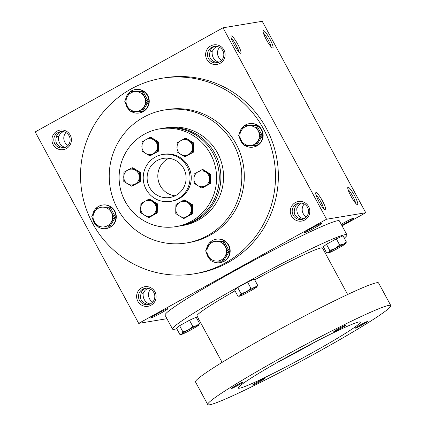 <?xml version="1.0" encoding="UTF-8"?>
<svg xmlns="http://www.w3.org/2000/svg" width="426" height="426" viewBox="0 0 426 426"><rect width="100%" height="100%" fill="white"/><g stroke="black" fill="none" stroke-linecap="round" stroke-linejoin="round"><path stroke-width="0.64" d="M348.095 189.687A8.302 1.427 -119 0 1 352.637 196.008A8.302 1.427 -119 0 1 355.593 203.213M306.406 216.85A8.302 8.163 80.6 0 1 304.281 203.995M302.103 219.214L302.412 218.49L303.898 218.746M302.412 218.49C298.37 216.488 296.512 213.053 296.837 208.181L298.727 205.146L301.438 203.032M299.915 202.962L298.189 203.665C296.251 204.784 295.101 206.408 294.728 208.532C293.248 213.591 295.106 217.031 300.298 218.842L302.662 219.22M304.292 218.538A8.302 8.163 80.6 0 1 292.3 212.585A8.302 8.163 80.6 0 1 308.062 208.564A8.302 8.163 80.6 0 1 304.292 218.538M304.766 220.002A9.91 9.745 80.6 0 1 290.314 211.046A9.91 9.745 80.6 0 1 305.101 202.845A9.91 9.745 80.6 0 1 304.766 220.002M221.712 60.21A8.302 8.163 80.6 0 1 219.587 47.361M217.414 62.574L217.718 61.855L219.204 62.105M217.718 61.855C213.676 59.853 211.818 56.418 212.143 51.546L214.038 48.505L216.743 46.397M219.598 61.903A8.302 8.163 80.6 0 1 207.606 55.944A8.302 8.163 80.6 0 1 223.368 51.924A8.302 8.163 80.6 0 1 219.598 61.903M220.072 63.362A9.91 9.745 80.6 0 1 205.62 54.411A9.91 9.745 80.6 0 1 220.412 46.21A9.91 9.745 80.6 0 1 220.072 63.362M152.71 302.055A8.302 8.163 80.6 0 1 150.586 289.206M148.413 304.42L148.717 303.695L150.202 303.951M148.717 303.695C144.675 301.699 142.816 298.259 143.141 293.392L145.037 290.351L147.742 288.237M150.596 303.743A8.302 8.163 80.6 0 1 138.604 297.79A8.302 8.163 80.6 0 1 154.366 293.77A8.302 8.163 80.6 0 1 150.596 303.743M151.07 305.208A9.91 9.745 80.6 0 1 136.618 296.251A9.91 9.745 80.6 0 1 151.411 288.056A9.91 9.745 80.6 0 1 151.07 305.208M68.022 145.42A8.302 8.163 80.6 0 1 65.892 132.566M63.719 147.785L64.022 147.061L65.508 147.311M64.022 147.061C59.981 145.058 58.122 141.624 58.447 136.751L60.343 133.716L63.053 131.602M65.902 147.108A8.302 8.163 80.6 0 1 53.91 141.155A8.302 8.163 80.6 0 1 69.672 137.135A8.302 8.163 80.6 0 1 65.902 147.108M66.381 148.567A9.91 9.745 80.6 0 1 51.924 139.616A9.91 9.745 80.6 0 1 66.717 131.416A9.91 9.745 80.6 0 1 66.381 148.567M263.401 33.047A8.302 1.427 -119 0 1 267.943 39.373A8.302 1.427 -119 0 1 270.899 46.572M272.789 47.994A9.91 1.704 -119 0 1 272.555 47.973A9.91 1.704 -119 0 1 266.591 40.119A9.91 1.704 -119 0 1 263.087 30.906A9.91 1.704 -119 0 1 269.296 37.973A9.91 1.704 -119 0 1 272.789 47.994M357.478 204.634A9.91 1.704 -119 0 1 357.244 204.608A9.91 1.704 -119 0 1 351.285 196.759A9.91 1.704 -119 0 1 347.781 187.541A9.91 1.704 -119 0 1 353.99 194.613A9.91 1.704 -119 0 1 357.478 204.634M231.302 35.901A9.91 1.704 61 0 0 231.014 36.215A9.91 1.704 61 0 0 234.518 45.428A9.91 1.704 61 0 0 240.482 53.282A9.91 1.704 61 0 0 238.054 44.805A9.91 1.704 61 0 0 231.302 35.901M238.826 51.881A8.302 1.427 61 0 0 235.871 44.682A8.302 1.427 61 0 0 231.329 38.356M315.996 192.536A9.91 1.704 61 0 0 315.709 192.85A9.91 1.704 61 0 0 319.212 202.068A9.91 1.704 61 0 0 325.171 209.917A9.91 1.704 61 0 0 322.748 201.445A9.91 1.704 61 0 0 315.996 192.536M323.52 208.522A8.302 1.427 61 0 0 320.565 201.317A8.302 1.427 61 0 0 316.017 194.996M61.525 131.533L59.805 132.236C57.867 133.354 56.711 134.978 56.338 137.103C54.858 142.162 56.717 145.601 61.914 147.412L64.278 147.79M146.219 288.168L144.499 288.871C142.561 289.994 141.405 291.613 141.033 293.738C139.552 298.802 141.411 302.236 146.603 304.047L148.972 304.425M215.221 46.328L213.501 47.03C211.562 48.149 210.407 49.773 210.034 51.897C208.554 56.956 210.412 60.391 215.604 62.201L217.968 62.585M161.832 78.277L164.681 77.809A99.109 97.447 80.6 0 1 272.933 143.503A99.109 97.447 80.6 0 1 227.921 262.602A99.109 97.447 80.6 0 1 197.052 273.359L194.203 273.833A99.109 97.447 -99.4 0 0 274.152 160.139A99.109 97.447 -99.4 0 0 161.832 78.277A99.109 97.447 -99.4 0 0 130.963 89.034A99.109 97.447 -99.4 0 0 85.951 208.133A99.109 97.447 -99.4 0 0 194.203 273.833M342.078 225.871L365.748 212.744L326.55 219.236L223.032 27.791L35.188 131.932L138.7 323.377L166.939 318.701M326.55 219.236L138.7 323.377M365.748 212.744L262.235 21.3L223.032 27.791M341.221 224.289A9.91 0.596 -28.4 0 1 353.793 218.064A9.91 0.596 -28.4 0 1 346.892 222.505A9.91 0.596 -28.4 0 1 341.737 225.242M311.252 228.405A9.91 0.596 151.6 0 0 304.318 232.788A9.91 0.596 151.6 0 0 313.318 228.64A9.91 0.596 151.6 0 0 321.721 223.373A9.91 0.596 151.6 0 0 311.252 228.405M157.561 313.616A9.91 0.596 151.6 0 0 150.623 317.993A9.91 0.596 151.6 0 0 159.622 313.845A9.91 0.596 151.6 0 0 168.025 308.584A9.91 0.596 151.6 0 0 157.561 313.616M186.529 242.953L189.022 242.543A67.393 66.264 -99.4 0 0 243.39 165.235A67.393 66.264 -99.4 0 0 167.008 109.567L164.516 109.983A67.393 66.264 -99.4 0 0 143.525 117.294A67.393 66.264 -99.4 0 0 112.917 198.282A67.393 66.264 -99.4 0 0 186.529 242.953A67.393 66.264 -99.4 0 0 240.898 165.645A67.393 66.264 -99.4 0 0 164.516 109.983M155.32 157.056A23.787 23.387 -99.4 0 0 144.515 185.64A23.787 23.387 -99.4 0 0 170.496 201.407A23.787 23.387 -99.4 0 0 189.687 174.122A23.787 23.387 -99.4 0 0 162.727 154.478A23.787 23.387 -99.4 0 0 155.32 157.056M157.205 160.538A19.82 19.489 -99.4 0 0 148.2 184.357A19.82 19.489 -99.4 0 0 169.852 197.499A19.82 19.489 -99.4 0 0 185.843 174.761A19.82 19.489 -99.4 0 0 163.376 158.387A19.82 19.489 -99.4 0 0 157.205 160.538M143.141 293.392L141.208 292.944M58.447 136.751L56.514 136.304M210.204 51.099L212.143 51.546M294.898 207.734L296.837 208.181M168.85 158.275A19.82 19.489 -99.4 0 0 167.892 158.77A19.82 19.489 -99.4 0 0 158.174 179.894A19.82 19.489 -99.4 0 0 175.07 195.843M344.309 238.145A99.109 5.969 151.6 0 0 346.929 234.848L339.405 220.924A99.109 5.969 151.6 0 0 234.406 271.011A99.109 5.969 151.6 0 0 165.043 315.197L172.573 329.122A99.109 5.969 151.6 0 0 176.769 328.734M346.929 234.848A99.109 5.969 151.6 0 0 241.936 284.935A99.109 5.969 151.6 0 0 172.573 329.122M197.744 320.123A99.109 5.969 151.6 0 0 198.953 319.569M324.49 251.691A99.109 5.969 151.6 0 0 325.618 250.983M235.014 290.809A71.355 4.297 151.6 0 0 196.982 315.922L222.106 362.382M347.643 294.504L322.519 248.044A71.355 4.297 151.6 0 0 254.711 279.829M390.812 305.586L378.581 282.96A104.061 6.268 151.6 0 0 268.332 335.555A104.061 6.268 151.6 0 0 195.507 381.952L207.739 404.578A104.061 6.268 151.6 0 0 302.258 360.593A104.061 6.268 151.6 0 0 390.812 305.586A104.061 6.268 151.6 0 0 280.569 358.181A104.061 6.268 151.6 0 0 207.739 404.578M286.805 357.148A69.374 4.18 151.6 0 0 238.251 388.075A69.374 4.18 151.6 0 0 301.262 358.756A69.374 4.18 151.6 0 0 360.3 322.083A69.374 4.18 151.6 0 0 286.805 357.148M338.638 328.611A6.938 0.415 151.6 0 0 333.787 331.7A6.938 0.415 151.6 0 0 340.086 328.771A6.938 0.415 151.6 0 0 345.992 325.102A6.938 0.415 151.6 0 0 338.638 328.611M360.061 325.065A6.938 0.415 151.6 0 0 355.204 328.158A6.938 0.415 151.6 0 0 361.504 325.224A6.938 0.415 151.6 0 0 367.409 321.555A6.938 0.415 151.6 0 0 360.061 325.065M235.999 385.514A6.938 0.415 151.6 0 0 231.142 388.608A6.938 0.415 151.6 0 0 237.447 385.674A6.938 0.415 151.6 0 0 243.347 382.005A6.938 0.415 151.6 0 0 235.999 385.514M257.416 381.968A6.938 0.415 151.6 0 0 252.565 385.061A6.938 0.415 151.6 0 0 258.864 382.127A6.938 0.415 151.6 0 0 264.77 378.458A6.938 0.415 151.6 0 0 257.416 381.968M277.789 362.201A69.374 4.18 151.6 0 0 316.997 341.002M198.788 325.022L199.522 323.414L196.178 317.226L189.469 320.256L179.607 325.72L176.46 328.158L179.804 334.346L181.801 333.904A9.91 0.596 151.6 0 0 181.444 334.399A9.91 0.596 151.6 0 0 183.579 333.606A9.91 0.596 151.6 0 0 191.865 329.362A9.91 0.596 151.6 0 0 198.372 325.411A9.91 0.596 151.6 0 0 198.788 325.022A9.91 0.596 151.6 0 0 196.588 325.704A9.91 0.596 151.6 0 0 188.303 329.953A9.91 0.596 151.6 0 0 181.801 333.904L182.951 331.907L179.607 325.72M199.522 323.414L196.588 325.704L192.813 326.438L188.303 329.953L182.951 331.907M181.444 334.399L179.804 334.346M192.813 326.438L189.469 320.256M345.646 243.603L346.386 241.995L343.042 235.807L336.332 238.837L326.47 244.3L323.323 246.739L326.667 252.927L328.664 252.485A9.91 0.596 151.6 0 0 328.308 252.98A9.91 0.596 151.6 0 0 330.443 252.187A9.91 0.596 151.6 0 0 338.729 247.943A9.91 0.596 151.6 0 0 345.236 243.986A9.91 0.596 151.6 0 0 345.646 243.603A9.91 0.596 151.6 0 0 343.452 244.284A9.91 0.596 151.6 0 0 335.166 248.528A9.91 0.596 151.6 0 0 328.664 252.485L329.815 250.488L326.47 244.3M346.386 241.995L343.452 244.284L339.676 245.019L335.166 248.528L329.815 250.488M328.308 252.98L326.667 252.927M339.676 245.019L336.332 238.837M256.894 286.847L257.634 285.239L254.29 279.057L247.575 282.081L237.719 287.55L234.572 289.989L237.916 296.171L239.907 295.729A9.91 0.596 151.6 0 0 239.55 296.224A9.91 0.596 151.6 0 0 241.691 295.436A9.91 0.596 151.6 0 0 249.977 291.187A9.91 0.596 151.6 0 0 256.479 287.236A9.91 0.596 151.6 0 0 256.894 286.847A9.91 0.596 151.6 0 0 254.695 287.529A9.91 0.596 151.6 0 0 246.409 291.778A9.91 0.596 151.6 0 0 239.907 295.729L241.063 293.732L237.719 287.55M257.634 285.239L254.695 287.529L250.919 288.269L246.409 291.778L241.063 293.732M239.55 296.224L237.916 296.171M250.919 288.269L247.575 282.081M114.216 217.324L108.396 227.079L102.607 226.962A9.91 9.745 -99.4 0 0 111.34 212.324A9.91 9.745 -99.4 0 0 94.46 211.892A9.91 9.745 -99.4 0 0 102.607 226.962L97.139 226.792L91.707 216.743L97.527 206.983L108.784 207.276L114.216 217.324L115.483 217.116L110.052 207.068L108.784 207.276M115.483 217.116L109.663 226.872L108.396 227.079M97.953 226.818A11.891 11.694 -99.4 0 0 115.766 214.912A11.891 11.694 -99.4 0 0 97.634 206.967M97.463 207.089A11.891 11.694 -99.4 0 0 92.655 215.018M92.698 218.778A11.891 11.694 -99.4 0 0 96.473 225.684M106.17 228.554L106.527 228.496A11.891 11.694 -99.4 0 0 116.122 214.853A11.891 11.694 -99.4 0 0 102.645 205.034L102.288 205.092M110.052 207.068L97.527 206.983M228.112 251.452L222.292 261.207L216.504 261.09A9.91 9.745 -99.4 0 0 225.237 246.452A9.91 9.745 -99.4 0 0 208.357 246.02A9.91 9.745 -99.4 0 0 216.504 261.09L211.035 260.92L205.604 250.871L211.424 241.111L222.681 241.404L228.112 251.452L229.38 251.244L223.948 241.196L222.681 241.404M229.38 251.244L223.559 261L222.292 261.207M211.85 260.946A11.891 11.694 -99.4 0 0 229.662 249.04A11.891 11.694 -99.4 0 0 211.53 241.095M211.355 241.217A11.891 11.694 -99.4 0 0 206.551 249.146M206.594 252.906A11.891 11.694 -99.4 0 0 210.369 259.812M220.066 262.682L220.423 262.624A11.891 11.694 -99.4 0 0 230.019 248.981A11.891 11.694 -99.4 0 0 216.541 239.162L216.184 239.22M223.948 241.196L211.424 241.111M261.079 135.905L255.259 145.66L249.471 145.543A9.91 9.745 -99.4 0 0 258.204 130.904A9.91 9.745 -99.4 0 0 241.324 130.468A9.91 9.745 -99.4 0 0 249.471 145.543L244.002 145.373L238.571 135.324L244.391 125.564L255.648 125.856L261.079 135.905L262.347 135.692L256.915 125.643L255.648 125.856M262.347 135.692L256.527 145.452L255.259 145.66M244.817 145.399A11.891 11.694 -99.4 0 0 262.629 133.492A11.891 11.694 -99.4 0 0 244.497 125.548M244.322 125.67A11.891 11.694 -99.4 0 0 239.518 133.594M239.561 137.358A11.891 11.694 -99.4 0 0 243.337 144.265M253.033 147.135L253.39 147.076A11.891 11.694 -99.4 0 0 262.986 133.434A11.891 11.694 -99.4 0 0 249.508 123.609L249.151 123.673M256.915 125.643L244.391 125.564M147.183 101.777L141.363 111.532L135.575 111.415A9.91 9.745 -99.4 0 0 144.308 96.777A9.91 9.745 -99.4 0 0 127.427 96.345A9.91 9.745 -99.4 0 0 135.575 111.415L130.106 111.245L124.674 101.196L130.494 91.436L141.751 91.728L147.183 101.777L148.45 101.569L143.019 91.521L141.751 91.728M148.45 101.569L142.63 111.324L141.363 111.532M130.92 111.271A11.891 11.694 -99.4 0 0 148.733 99.364A11.891 11.694 -99.4 0 0 130.601 91.42M130.431 91.542A11.891 11.694 -99.4 0 0 125.622 99.471M125.665 103.23A11.891 11.694 -99.4 0 0 129.44 110.137M139.137 113.007L139.494 112.949A11.891 11.694 -99.4 0 0 149.089 99.306A11.891 11.694 -99.4 0 0 135.612 89.487L135.255 89.545M143.019 91.521L130.494 91.436M156.299 213.117L148.408 217.489L144.43 215.125A7.929 7.796 -99.4 0 0 156.257 208.564A7.929 7.796 -99.4 0 0 144.696 201.402A7.929 7.796 -99.4 0 0 144.43 215.125L140.702 212.718L140.884 203.569L148.77 199.198L156.475 203.969L156.299 213.117L157.237 212.963L157.418 203.814L149.712 199.038L148.77 199.198M157.237 212.963L149.35 217.335L148.408 217.489M192.6 152.274L184.714 156.646L180.73 154.281A7.929 7.796 -99.4 0 0 192.563 147.721L192.6 152.274L193.542 152.119L193.718 142.971L192.781 143.125L192.563 147.721A7.929 7.796 -99.4 0 0 188.798 140.761L192.781 143.125M193.542 152.119L185.656 156.491L184.714 156.646M177.003 151.874L177.184 142.726L181.002 140.559A7.929 7.796 -99.4 0 0 180.73 154.281L177.003 151.874M185.07 138.354L181.002 140.559A7.929 7.796 -99.4 0 1 188.798 140.761L185.07 138.354L186.013 138.194L193.718 142.971M139.361 181.79L131.469 186.162L123.764 181.391L123.945 172.242L127.757 170.075A7.929 7.796 -99.4 0 0 127.491 183.798A7.929 7.796 -99.4 0 0 139.318 177.237L139.361 181.79L140.298 181.636L140.479 172.487L139.536 172.642L139.318 177.237A7.929 7.796 -99.4 0 0 135.559 170.278L139.536 172.642M140.298 181.636L132.411 186.008L131.469 186.162M131.831 167.871L127.757 170.075A7.929 7.796 -99.4 0 1 135.559 170.278L131.831 167.871L132.774 167.711L140.479 172.487M157.508 151.368L149.622 155.74L145.639 153.376A7.929 7.796 -99.4 0 0 157.471 146.816L157.508 151.368L158.451 151.214L158.632 142.066L157.689 142.22L157.471 146.816A7.929 7.796 -99.4 0 0 153.706 139.856L157.689 142.22M158.451 151.214L150.564 155.586L149.622 155.74M141.911 150.969L142.092 141.821L145.91 139.653A7.929 7.796 -99.4 0 0 145.639 153.376L141.911 150.969M149.979 137.444L145.91 139.653A7.929 7.796 -99.4 0 1 153.706 139.856L149.979 137.444L150.921 137.289L158.632 142.066M205.465 185.811A7.929 7.796 -99.4 0 0 205.737 172.088A7.929 7.796 -99.4 0 0 193.905 178.648A7.929 7.796 -99.4 0 0 205.465 185.811L201.652 187.972L193.942 183.201L194.123 174.053L202.009 169.681L209.72 174.452L209.539 183.601L205.465 185.811M209.539 183.601L210.481 183.446L202.59 187.818L201.652 187.972M210.481 183.446L210.657 174.298L202.952 169.521L202.009 169.681M210.657 174.298L209.72 174.452M191.567 204.874L191.386 214.022L183.5 218.4L175.789 213.623L175.752 209.07A7.929 7.796 -99.4 0 0 187.318 216.232A7.929 7.796 -99.4 0 0 187.584 202.51L191.567 204.874L192.509 204.72L184.799 199.943L183.856 200.103L187.584 202.51A7.929 7.796 -99.4 0 0 179.788 202.307L175.97 204.475L175.752 209.07A7.929 7.796 -99.4 0 1 179.788 202.307L183.856 200.103M183.5 218.4L184.442 218.24L192.328 213.868L191.386 214.022M192.328 213.868L192.509 204.72M144.334 134.227A49.554 48.724 -99.4 0 0 121.825 193.777A49.554 48.724 -99.4 0 0 175.954 226.621A49.554 48.724 -99.4 0 0 215.929 169.777A49.554 48.724 -99.4 0 0 159.766 128.849A49.554 48.724 -99.4 0 0 144.334 134.227M170.496 201.407L171.747 201.2A23.787 23.387 -99.4 0 0 190.933 173.915A23.787 23.387 -99.4 0 0 163.973 154.271L162.727 154.478M179.426 226.041A49.554 48.724 -99.4 0 0 180.23 225.918L182.903 225.471A49.554 48.724 -99.4 0 0 222.878 168.627A49.554 48.724 -99.4 0 0 166.715 127.699L164.042 128.141A49.554 48.724 -99.4 0 0 163.243 128.279M180.23 225.918A49.554 48.724 -99.4 0 0 220.205 169.069A49.554 48.724 -99.4 0 0 164.042 128.141M157.418 203.814L156.475 203.969M175.954 226.621L178.627 226.179A49.554 48.724 -99.4 0 0 218.602 169.335A49.554 48.724 -99.4 0 0 162.439 128.407L159.766 128.849"/></g></svg>
